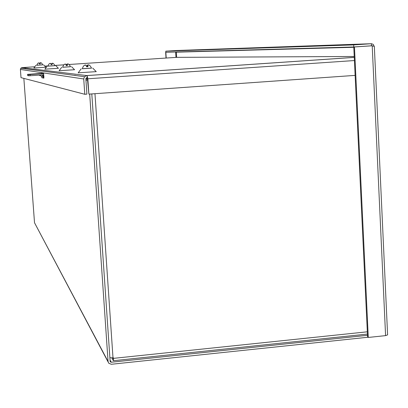 <?xml version="1.0" encoding="UTF-8"?>
<svg xmlns="http://www.w3.org/2000/svg" width="408" height="408" viewBox="0 0 408 408"><rect width="100%" height="100%" fill="white"/><g stroke="black" fill="none" stroke-linecap="round" stroke-linejoin="round"><path stroke-width="0.61" d="M385.585 335.626L387.6 334.881L374.335 46.425L372.208 45.778L385.585 335.626L368.276 337.447L354.46 46.961L372.208 45.778L353.777 46.981L367.582 336.988L368.276 337.447M165.898 52.295L353.772 46.976L371.494 45.798L371.397 43.717L353.675 44.895L165.781 51.173L175.552 50.536L371.397 43.717L373.218 44.36L374.136 46.216M23.853 78.392L34.512 222.737L108.151 362.064M24.281 68.626L23.945 68.646M165.781 51.173L166.209 58.033M165.653 52.3L166.015 58.048M110.043 360.029L111.231 362.233L367.506 335.31M111.231 362.233L110.379 361.916L110.129 361.325L91.8 93.922M367.97 337.243L111.369 364.267L108.803 363.298L108.069 361.539L89.689 94.069M354.46 46.961L353.777 46.981M86.598 77.734L86.731 79.621M43.947 76.832L43.61 74.817M24.878 68.773L24.536 68.728M353.772 46.976L353.675 44.895M25.48 68.672L24.97 68.784M86.782 80.401L85.95 80.294M109.885 357.745L113.495 357.872L113.368 360.713L111.858 357.984M113.251 357.898L113.194 358.632L112.807 357.938M91.555 68.105L82.314 68.707M96.227 71.64L78.188 72.818M70.553 66.708L62.654 67.223M74.562 69.722L59.114 70.732M54.896 65.662L47.996 66.116M58.405 68.289L44.895 69.176M42.774 64.857L36.649 65.255M43.549 64.831L45.9 67.192L40.346 67.626L33.884 67.983L35.878 65.331M88.883 94.126L87.332 77.658L86.103 78.061L85.848 78.831L86.904 94.131L84.788 94.279L83.732 78.979L84.466 76.699L87.184 75.526L87.827 78.785L88.883 94.126L355.128 75.383M354.226 56.483L176.475 57.355L69.176 64.484M34.797 66.764L21.991 67.621L20.793 68.228L20.405 69.447L21.012 77.648L84.788 94.279M41.412 73.409L41.499 72.624L43.503 72.93L43.865 78.142L41.856 77.729L41.58 76.209M87.332 77.658L87.184 75.526M43.947 77.755L43.325 77.627L42.942 74.863M42.881 73.312L42.896 72.833M39.948 62.858L40.081 63.888L39.948 62.858L41.075 62.873L40.163 62.858C40.907 62.348 41.779 63.021 42.774 64.877L36.649 65.28L38.041 63.072L39.061 62.924M39.892 63.877L39.352 63.913M40.163 62.858L40.3 63.903L40.096 62.863M39.153 62.924L38.52 62.96L39.153 62.924L39.357 63.964L40.3 63.903M38.52 62.96L38.082 63.072M40.622 62.822L40.045 62.863M40.004 62.858L40.581 62.822M38.485 62.96L39.061 62.919M51.709 63.413L51.862 64.576L51.709 63.413L52.989 63.434L51.892 63.424C52.836 62.858 53.841 63.612 54.896 65.693L47.996 66.147C48.674 63.954 49.623 63.067 50.837 63.495L50.067 63.531M51.627 64.561L51.077 64.602M51.892 63.424L52.142 64.592L51.892 63.424M50.113 63.531L50.837 63.495L51.082 64.663L52.142 64.592M52.479 63.378L51.826 63.419M51.775 63.419L52.428 63.373M75.016 75.143L75.036 75.444M66.892 64.133L67.075 65.469L66.769 65.448L66.892 64.133L68.376 64.158L67.142 64.148C68.172 63.475 69.309 64.342 70.553 66.744L62.659 67.264C63.454 64.724 64.546 63.714 65.928 64.229L65.77 64.224M66.769 65.448L66.224 65.484M67.142 64.148L67.448 65.489L67.142 65.469L67.136 64.143M65.091 64.27L65.923 64.224L66.234 65.571L67.448 65.489M67.789 64.092L67.045 64.143M66.983 64.138L67.728 64.087M65.025 64.265L65.77 64.219M42.187 73.629L39.591 73.802L42.187 73.629M36.827 73.981L29.733 74.297L36.827 73.981M53.917 72.568L53.596 72.593M43.61 73.261L27.515 74.368L28.698 74.608L43.676 73.618M43.819 74.802L30.177 75.725L30.09 74.537M28.698 74.608L28.784 75.796L30.177 75.725M28.784 75.796L27.601 75.541L27.515 74.368M38.821 75.143L42.458 76.469L42.876 75.368L41.769 74.944M42.458 76.469L38.989 75.128M87.251 65.096L87.48 66.662L87.062 66.637L87.251 65.096L89.015 65.127L87.603 65.127C88.837 64.362 90.153 65.372 91.56 68.156L82.319 68.763C83.191 65.826 84.476 64.648 86.18 65.214L85.093 65.255M87.062 66.637L86.557 66.667M87.603 65.127L87.995 66.688L87.572 66.667L87.587 65.112M86.18 65.214L86.578 66.784L87.995 66.688M86.17 65.209L85.18 65.26M88.332 65.05L87.465 65.107M87.373 65.102L88.245 65.045M176.628 57.349L176.307 52.173L353.792 47.287M175.976 57.385L175.644 52.02M108.069 361.539L34.512 222.737M94.962 93.697L113.006 357.918M113.526 358.351L367.338 331.806M87.246 75.531L354.272 57.37M66.784 64.642L66.091 64.688M63.709 64.847L54.871 65.433M47.986 65.892L44.814 66.101M21.991 67.621L86.685 75.562M87.827 78.785L354.419 60.542M43.488 72.92L83.732 78.979M20.405 69.447L41.499 72.624M43.335 77.637L41.866 77.734M38.245 73.761L37.867 73.695M110.379 361.916L110.155 361.503M86.618 77.979L86.241 77.928M113.455 360.703L367.445 334.06M92.718 68.09L96.252 71.665M71.553 66.683L74.577 69.737M55.768 65.637L58.415 68.304M87.281 75.556L354.272 57.395M20.793 68.228L84.466 76.699M81.172 68.845L78.157 72.853M61.669 67.335L59.094 70.757M47.129 66.203L44.885 69.192M43.325 77.627L41.856 77.729M38.954 62.939L38.133 63.051"/></g></svg>
